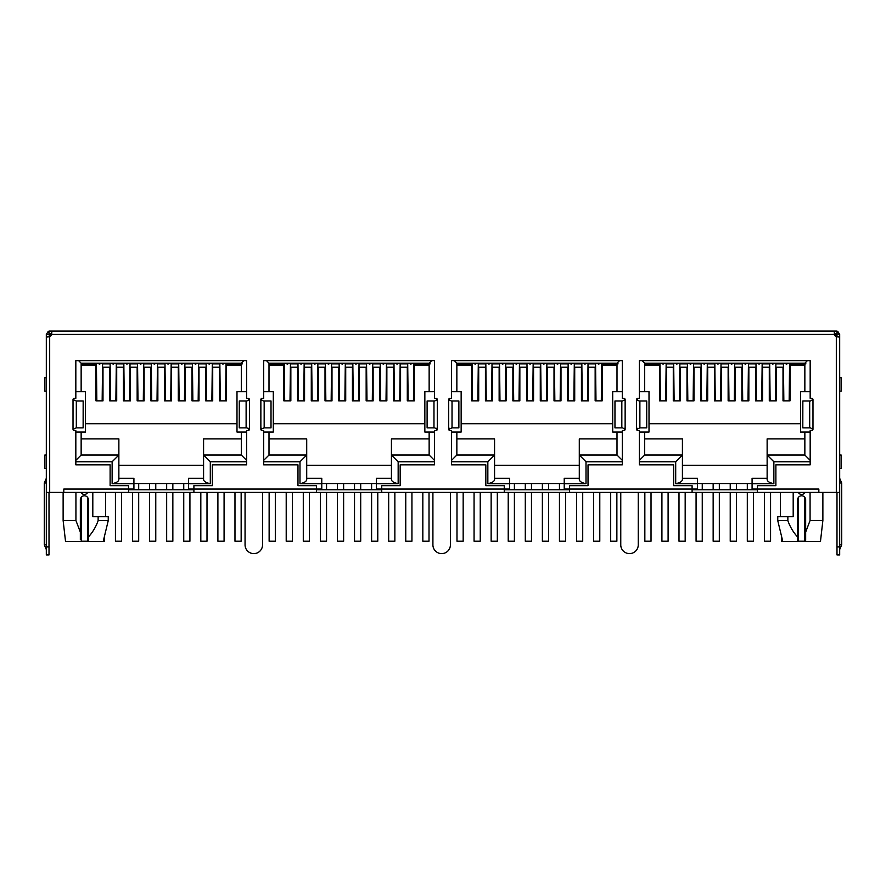 <?xml version="1.0" encoding="UTF-8"?>
<svg xmlns="http://www.w3.org/2000/svg" width="886" height="886" viewBox="0 0 886 886"><rect width="100%" height="100%" fill="white"/><g stroke="black" fill="none" stroke-linecap="round" stroke-linejoin="round"><path stroke-width="1.33" d="M50.214 336.436L50.214 334.421L51.643 334.421L51.654 333.745L49.007 333.745L49.007 331.054L836.993 331.054L836.993 333.745L834.346 333.745L834.346 331.054L834.357 334.421L835.786 334.421L835.786 336.436M81.147 438.902L118.868 438.902L118.868 455.039L112.134 461.761L112.134 483.678L133.919 483.678L133.919 489.061L63.803 489.061L63.803 492.417L128.548 492.417L128.548 485.694L110.119 485.694L110.119 464.851L75.831 464.851L75.831 430.563L74.358 430.563A1.34 1.34 0 0 1 73.017 429.212L76.318 427.872L76.318 400.981L83.162 400.981L83.129 427.872L76.318 427.872M128.548 492.417L193.901 492.417L193.901 489.061L188.519 489.061L188.519 483.678L210.303 483.678L210.303 461.761L203.581 455.039L203.581 438.902L241.302 438.902M269.001 438.902L306.711 438.902L306.711 455.039L299.989 461.761L299.989 483.678L321.773 483.678L321.773 489.061L193.901 489.061L193.901 485.694L212.319 485.694L212.319 464.851L246.607 464.851L246.607 430.563L248.08 430.563A1.34 1.34 0 0 0 249.431 429.212L249.431 399.63A1.34 1.34 0 0 0 248.08 398.29L246.607 398.29L246.607 360.635L75.831 360.635L75.831 398.29L74.358 398.29A1.34 1.34 0 0 0 73.017 399.63L73.017 429.212M193.901 492.417L381.744 492.417L381.744 489.061L376.373 489.061L376.373 483.678L398.157 483.678L398.157 461.761L391.435 455.039L391.435 438.902L429.145 438.902M456.855 438.902L494.565 438.902L494.565 455.039L487.843 461.761L487.843 483.678L509.627 483.678L509.627 489.061L381.744 489.061L381.744 485.694L400.173 485.694L400.173 464.851L434.461 464.851L434.461 430.563L435.934 430.563A1.34 1.34 0 0 0 437.285 429.212L437.285 399.63A1.34 1.34 0 0 0 435.934 398.29L434.461 398.29L434.461 360.635L263.685 360.635L263.685 398.29L262.212 398.29A1.34 1.34 0 0 0 260.861 399.63L260.861 429.212A1.34 1.34 0 0 0 262.212 430.563L263.685 430.563L263.685 464.851L297.973 464.851L297.973 485.694L316.402 485.694L316.402 492.417M381.744 492.417L569.598 492.417L569.598 489.061L564.227 489.061L564.227 483.678L586.011 483.678L586.011 461.761L579.289 455.039L579.289 438.902L616.999 438.902L616.999 432.036L622.315 432.036M644.698 438.902L682.419 438.902L682.419 455.039L675.697 461.761L675.697 483.678L697.481 483.678L697.481 489.061L569.598 489.061L569.598 485.694L588.027 485.694L588.027 464.851L622.315 464.851L622.315 430.563L623.788 430.563A1.34 1.34 0 0 0 625.139 429.212L625.139 399.63A1.34 1.34 0 0 0 623.788 398.29L622.315 398.29L622.315 360.635L451.539 360.635L451.539 398.29L450.066 398.29A1.34 1.34 0 0 0 448.715 399.63L448.715 429.212A1.34 1.34 0 0 0 450.066 430.563L451.539 430.563L451.539 464.851L485.827 464.851L485.827 485.694L504.256 485.694L504.256 492.417M569.598 492.417L757.452 492.417L757.452 489.061L752.081 489.061L752.081 483.678L773.866 483.678L773.866 461.761L767.132 455.039L767.132 438.902L804.853 438.902M112.134 483.678C116.354 482.848 118.591 481.475 118.868 479.547L118.868 455.039L81.147 455.039L75.831 460.343M133.919 483.678L133.919 478.296L118.868 478.296M81.147 455.039L81.147 432.036L85.444 432.036L85.444 391.701L81.147 391.701L81.147 363.194L78.588 360.635M75.831 432.036L81.147 432.036M75.831 391.701L81.147 391.701L81.147 365.209L95.998 365.209L95.998 400.849L102.997 400.849L102.997 367.225L109.72 367.225L109.72 400.849L116.708 400.849L116.708 367.225L123.431 367.225L123.431 400.849L130.43 400.849L130.43 367.225L137.153 367.225L137.153 400.849L144.141 400.849L144.141 367.225L150.864 367.225L150.864 400.849L157.863 400.849L157.863 367.225L164.586 367.225L164.586 400.849L171.574 400.849L171.574 367.225L178.296 367.225L178.296 400.849L185.296 400.849L185.296 367.225L192.018 367.225L192.018 400.849L199.007 400.849L199.007 367.225L205.729 367.225L205.729 400.849L212.718 400.849L212.718 367.225L219.451 367.225L219.451 400.849L226.439 400.849L226.439 365.209L241.302 365.209M81.147 363.194L241.302 363.194L243.849 360.635M241.302 363.194L241.302 391.701L246.607 391.701M246.607 432.036L241.302 432.036L241.302 455.039L246.607 460.343M241.302 455.039L203.581 455.039L203.581 479.547C203.846 481.475 206.084 482.848 210.303 483.678M203.581 478.296L188.519 478.296L188.519 483.678M299.989 483.678C304.208 482.848 306.445 481.475 306.711 479.547L306.711 455.039L269.001 455.039L263.685 460.343M321.773 483.678L321.773 478.296L306.711 478.296M263.685 432.036L273.298 432.036L273.298 391.701L269.001 391.701L269.001 363.194L266.442 360.635M269.001 455.039L269.001 432.036M263.685 391.701L269.001 391.701M269.001 363.194L429.145 363.194L431.703 360.635M429.145 363.194L429.145 391.701L434.461 391.701M434.461 432.036L429.145 432.036L429.145 455.039L434.461 460.343M429.145 455.039L391.435 455.039L391.435 479.547C391.69 481.475 393.938 482.848 398.157 483.678M376.373 483.678L376.373 478.296L391.435 478.296M487.843 483.678C492.062 482.848 494.299 481.475 494.565 479.547L494.565 455.039L456.855 455.039L451.539 460.343M509.627 483.678L509.627 478.296L494.565 478.296M451.539 432.036L461.152 432.036L461.152 391.701L456.855 391.701L456.855 363.194L454.296 360.635M456.855 455.039L456.855 432.036M451.539 391.701L456.855 391.701M456.855 363.194L616.999 363.194L619.558 360.635M616.999 363.194L616.999 391.701L622.315 391.701M616.999 391.701L612.702 391.701L612.702 432.036L616.999 432.036L616.999 455.039L622.315 460.343M616.999 455.039L579.289 455.039L579.289 465.25L494.565 465.25M564.227 483.678L564.227 478.296L579.289 478.296M579.289 455.039L579.289 479.547C579.544 481.475 581.792 482.848 586.011 483.678M675.697 483.678C679.916 482.848 682.154 481.475 682.419 479.547L682.419 455.039L644.698 455.039L639.393 460.343M697.481 483.678L697.481 478.296L682.419 478.296M639.393 432.036L649.006 432.036L649.006 391.701L644.698 391.701L644.698 363.194L642.151 360.635M644.698 455.039L644.698 432.036M639.393 391.701L644.698 391.701M644.698 363.194L804.853 363.194L807.412 360.635M804.853 363.194L804.853 391.701L810.169 391.701M810.169 432.036L804.853 432.036L804.853 455.039L810.169 460.343M804.853 455.039L767.132 455.039L767.132 479.547C767.398 481.475 769.646 482.848 773.866 483.678M767.132 478.296L752.081 478.296L752.081 483.678M810.07 492.417L810.07 520.525L805.662 532.087L805.662 499.815A4.031 4.031 0 0 0 801.631 495.783A4.031 4.031 0 0 0 797.599 499.815L797.599 537.016C793.28 532.253 790.035 526.805 787.864 520.658L787.864 516.627L793.192 516.627L793.192 492.417M804.92 492.417A3.699 3.699 0 0 1 798.33 492.417M810.07 520.525L822.872 520.525L822.872 492.417M63.127 492.417L63.127 520.525L75.93 520.525L75.93 492.417M87.67 492.417A3.699 3.699 0 0 1 81.08 492.417M92.808 492.417L92.808 516.627L98.136 516.627L98.136 520.658C95.965 526.782 92.72 532.242 88.401 537.016L88.401 499.815A4.031 4.031 0 0 0 84.369 495.783A4.031 4.031 0 0 0 80.338 499.815L80.338 532.087L75.93 520.525M241.302 432.036L236.994 432.036L236.994 391.701L241.302 391.701M429.145 391.701L424.848 391.701L424.848 432.036L429.145 432.036M804.853 391.701L800.556 391.701L800.556 432.036L804.853 432.036M248.667 430.43L248.623 428.292M248.623 400.561L248.623 398.401M73.771 430.43L73.815 428.292M73.815 400.561L73.815 398.401M436.521 430.43L436.477 428.292M436.477 400.561L436.477 398.401M261.625 430.43L261.669 428.292M261.669 400.561L261.669 398.401M624.331 430.43L624.331 428.292M624.331 400.561L624.331 398.401M449.479 430.43L449.523 428.292M449.523 400.561L449.523 398.401M812.229 430.43L812.185 428.292M812.185 400.561L812.185 398.401M637.333 430.43L637.377 428.292M637.377 400.561L637.377 398.401M767.132 465.25L682.419 465.25M797.599 540.604L797.599 541.501L782.803 541.501L777.764 520.658L777.764 516.627L787.864 516.627M805.662 532.087L805.662 541.501L820.458 541.501L822.872 520.525M80.338 539.618L80.338 532.087M63.127 520.525L65.542 541.501L80.338 541.501M98.136 516.627L108.236 516.627L108.236 520.658L98.136 520.658M118.868 465.25L203.581 465.25M236.994 423.707L85.444 423.707M306.711 465.25L391.435 465.25M424.848 423.707L273.298 423.707M269.001 365.209L283.852 365.209L283.852 400.849L290.852 400.849L290.852 367.225L297.574 367.225L297.574 400.849L304.562 400.849L304.562 367.225L311.285 367.225L311.285 400.849L318.284 400.849L318.284 367.225L325.007 367.225L325.007 400.849L331.995 400.849L331.995 367.225L338.718 367.225L338.718 400.849L345.717 400.849L345.717 367.225L352.44 367.225L352.44 400.849L359.428 400.849L359.428 367.225L366.151 367.225L366.151 400.849L373.139 400.849L373.139 367.225L379.861 367.225L379.861 400.849L386.861 400.849L386.861 367.225L393.583 367.225L393.583 400.849L400.572 400.849L400.572 367.225L407.294 367.225L407.294 400.849L414.294 400.849L414.294 365.209L429.145 365.209M612.702 423.707L461.152 423.707M456.855 365.209L471.706 365.209L471.706 400.849L478.706 400.849L478.706 367.225L485.428 367.225L485.428 400.849L492.417 400.849L492.417 367.225L499.139 367.225L499.139 400.849L506.139 400.849L506.139 367.225L512.861 367.225L512.861 400.849L519.849 400.849L519.849 367.225L526.572 367.225L526.572 400.849L533.56 400.849L533.56 367.225L540.283 367.225L540.283 400.849L547.282 400.849L547.282 367.225L554.005 367.225L554.005 400.849L560.993 400.849L560.993 367.225L567.716 367.225L567.716 400.849L574.715 400.849L574.715 367.225L581.438 367.225L581.438 400.849L588.426 400.849L588.426 367.225L595.148 367.225L595.148 400.849L602.148 400.849L602.148 365.209L616.999 365.209M800.556 423.707L649.006 423.707M644.698 365.209L659.561 365.209L659.561 400.849L666.549 400.849L666.549 367.225L673.282 367.225L673.282 400.849L680.271 400.849L680.271 367.225L686.993 367.225L686.993 400.849L693.982 400.849L693.982 367.225L700.704 367.225L700.704 400.849L707.704 400.849L707.704 367.225L714.426 367.225L714.426 400.849L721.414 400.849L721.414 367.225L728.137 367.225L728.137 400.849L735.136 400.849L735.136 367.225L741.859 367.225L741.859 400.849L748.847 400.849L748.847 367.225L755.57 367.225L755.57 400.849L762.569 400.849L762.569 367.225L769.292 367.225L769.292 400.849L776.28 400.849L776.28 367.225L783.002 367.225L783.002 400.849L790.002 400.849L790.002 365.209L804.853 365.209M188.519 483.546L133.919 483.546M376.373 483.546L321.773 483.546M564.227 483.546L509.627 483.546M752.081 483.546L697.481 483.546M797.599 541.501L797.599 537.016M777.764 520.658L787.864 520.658M88.401 537.016L88.401 541.501L88.401 537.016M116.575 363.194L116.575 363.869L123.575 363.869L123.575 363.194M130.297 363.194L130.297 363.869L137.286 363.869L137.286 363.194M144.008 363.194L144.008 363.869L150.997 363.869L150.997 363.194M157.719 363.194L157.719 363.869L164.718 363.869L164.718 363.194M171.441 363.194L171.441 363.869L178.429 363.869L178.429 363.194M185.152 363.194L185.152 363.869L192.151 363.869L192.151 363.194M198.874 363.194L198.874 363.869L205.862 363.869L205.862 363.194M212.585 363.194L212.585 363.869L219.584 363.869L219.584 363.194M226.03 363.869L242.376 363.869L226.307 363.869L226.307 363.194M110.119 363.869L109.853 363.194M102.865 363.194L102.865 363.869L109.853 363.869M96.408 363.869L96.142 363.194M81.147 363.869L96.142 363.869L81.147 363.869M304.43 363.194L304.43 363.869L311.418 363.869L311.418 363.194M318.14 363.194L318.14 363.869L325.14 363.869L325.14 363.194M331.862 363.194L331.862 363.869L338.851 363.869L338.851 363.194M345.573 363.194L345.573 363.869L352.573 363.869L352.573 363.194M359.295 363.194L359.295 363.869L366.283 363.869L366.283 363.194M373.006 363.194L373.006 363.869L380.005 363.869L380.005 363.194M386.728 363.194L386.728 363.869L393.716 363.869L393.716 363.194M400.439 363.194L400.439 363.869L407.438 363.869L407.438 363.194M413.884 363.869L430.231 363.869L414.161 363.869L414.161 363.194M297.973 363.869L297.707 363.194M290.719 363.194L290.719 363.869L297.707 363.869M284.262 363.869L283.985 363.194M269.001 363.869L283.985 363.869L269.001 363.869M492.284 363.194L492.284 363.869L499.272 363.869L499.272 363.194M505.995 363.194L505.995 363.869L512.994 363.869L512.994 363.194M519.717 363.194L519.717 363.869L526.705 363.869L526.705 363.194M533.427 363.194L533.427 363.869L540.427 363.869L540.427 363.194M547.149 363.194L547.149 363.869L554.138 363.869L554.138 363.194M560.86 363.194L560.86 363.869L567.86 363.869L567.86 363.194M574.582 363.194L574.582 363.869L581.57 363.869L581.57 363.194M588.293 363.194L588.293 363.869L595.281 363.869L595.281 363.194M601.738 363.869L618.085 363.869L602.015 363.869L602.015 363.194M485.827 363.869L485.561 363.194M478.562 363.194L478.562 363.869L485.561 363.869M472.116 363.869L471.839 363.194M456.855 363.869L471.839 363.869L456.855 363.869M680.138 363.194L680.138 363.869L687.126 363.869L687.126 363.194M693.849 363.194L693.849 363.869L700.848 363.869L700.848 363.194M707.571 363.194L707.571 363.869L714.559 363.869L714.559 363.194M721.282 363.194L721.282 363.869L728.281 363.869L728.281 363.194M735.003 363.194L735.003 363.869L741.992 363.869L741.992 363.194M748.714 363.194L748.714 363.869L755.703 363.869L755.703 363.194M762.425 363.194L762.425 363.869L769.425 363.869L769.425 363.194M776.147 363.194L776.147 363.869L783.135 363.869L783.135 363.194M789.592 363.869L805.939 363.869L789.858 363.869L789.858 363.194M673.681 363.869L673.415 363.194M666.416 363.194L666.416 363.869L673.415 363.869M659.97 363.869L659.693 363.194M644.698 363.869L659.693 363.869L644.698 363.869M88.401 541.501L103.197 541.501L108.236 520.658M836.318 331.054L837.757 331.375L839.684 334.421L839.684 337.057L836.318 336.769L836.318 492.417L839.684 492.417L839.684 337.057M834.169 332.029L834.346 331.054M49.682 336.769L46.316 337.057L46.316 492.417L49.682 492.417L49.682 336.769A4.031 4.031 0 0 0 51.643 334.421L51.831 332.029M51.654 331.054L51.654 333.745M46.316 368.709L46.316 334.421L48.243 331.375L49.682 331.054M836.318 333.745L839.684 334.421M834.346 333.745L834.357 334.421A4.031 4.031 0 0 0 836.318 336.769M757.452 492.417L818.841 492.417L818.841 489.061L757.452 489.061L757.452 485.694L775.881 485.694L775.881 464.851L810.169 464.851L810.169 430.563L811.642 430.563A1.34 1.34 0 0 0 812.983 429.212L812.983 399.63A1.34 1.34 0 0 0 811.642 398.29L810.169 398.29L810.169 360.635L639.393 360.635L639.393 398.29L637.92 398.29A1.34 1.34 0 0 0 636.569 399.63L636.569 429.212A1.34 1.34 0 0 0 637.92 430.563L639.393 430.563L639.393 464.851L673.681 464.851L673.681 485.694L692.099 485.694L692.099 492.417M818.841 492.417L836.318 492.417M49.682 492.417L63.803 492.417M49.682 333.745L49.007 336.846M46.316 334.421L49.007 334.421M450.398 492.417L450.398 544.868A8.738 8.738 0 0 1 441.66 553.606A8.738 8.738 0 0 1 432.911 544.868L432.911 492.417M638.252 492.417L638.252 544.868A8.738 8.738 0 0 1 629.503 553.606A8.738 8.738 0 0 1 620.765 544.868L620.765 492.417M262.544 492.417L262.544 544.868A8.738 8.738 0 0 1 253.806 553.606A8.738 8.738 0 0 1 245.057 544.868L245.057 492.417M836.993 336.846L836.993 334.421M73.017 399.63L76.318 400.981M249.431 399.63L246.84 400.981L239.298 400.981L239.253 427.872L246.84 427.872L249.431 429.212M260.861 399.63L263.452 400.981L271.016 400.981L270.972 427.872L264.172 427.872L264.172 400.981M260.861 429.212L264.172 427.872M437.285 399.63L434.694 400.981L427.152 400.981L427.107 427.872L434.694 427.872L437.285 429.212M448.715 399.63L451.306 400.981L458.87 400.981L458.826 427.872L452.026 427.872L452.026 400.981M448.715 429.212L452.026 427.872M625.139 399.63L622.548 400.981L614.995 400.981L614.962 427.872L622.548 427.872L625.139 429.212M636.569 399.63L639.16 400.981L646.725 400.981L646.68 427.872L639.88 427.872L639.88 400.981M636.569 429.212L639.88 427.872M812.983 399.63L810.402 400.981L802.849 400.981L802.805 427.872L810.402 427.872L812.983 429.212M46.316 478.972L46.316 374.756M839.684 546.872L836.993 546.872L836.993 554.946L839.684 554.946L839.684 492.417M839.684 372.74L839.684 483.003L841.7 483.003L841.7 544.857L839.684 549.564M49.007 492.417L49.007 554.946L46.316 554.946L46.316 492.417M692.099 489.725L757.452 489.725M504.256 489.725L569.598 489.725M316.402 489.725L381.744 489.725M128.548 489.725L193.901 489.725M239.298 400.981L239.253 427.872M802.849 400.981L802.805 427.872M836.993 546.872L836.993 492.417M839.684 391.158L841.157 391.158L841.157 377.713L839.684 377.713M839.684 468.484L841.157 468.484L841.157 455.039L839.684 455.039M46.316 391.158L44.843 391.158L44.843 377.713L46.316 377.713M46.316 468.484L44.843 468.484L44.843 455.039L46.316 455.039M96.408 363.194L96.84 400.849M81.279 497.223L81.279 541.224L87.459 541.224L87.459 497.223M102.156 400.849L102.588 363.194M110.119 363.194L110.562 400.849M103.263 541.224L104.537 541.224L104.537 535.941M115.867 400.849L116.31 363.194M123.841 363.194L124.273 400.849M115.435 492.417L115.435 541.224L121.615 541.224L121.615 492.417M129.589 400.849L130.02 363.194M137.552 363.194L137.994 400.849M132.512 492.417L132.512 541.224L138.692 541.224L138.692 492.417M143.299 400.849L143.742 363.194M151.273 363.194L151.705 400.849M149.59 492.417L149.59 541.224L155.77 541.224L155.77 492.417M157.021 400.849L157.453 363.194M164.984 363.194L165.427 400.849M166.668 492.417L166.668 541.224L172.848 541.224L172.848 492.417M170.732 400.849L171.175 363.194M178.706 363.194L179.138 400.849M183.745 492.417L183.745 541.224L189.925 541.224L189.925 492.417M184.454 400.849L184.886 363.194M192.417 363.194L192.86 400.849M200.823 492.417L200.823 541.224L207.003 541.224L207.003 492.417M198.165 400.849L198.608 363.194M206.128 363.194L206.571 400.849M217.901 492.417L217.901 541.224L224.08 541.224L224.08 492.417M211.876 400.849L212.319 363.194M219.85 363.194L220.293 400.849M234.978 492.417L234.978 541.224L241.158 541.224L241.158 492.417M225.598 400.849L226.03 363.194M284.262 363.194L284.694 400.849M269.134 492.417L269.134 541.224L275.313 541.224L275.313 492.417M290.01 400.849L290.442 363.194M297.973 363.194L298.416 400.849M286.211 492.417L286.211 541.224L292.391 541.224L292.391 492.417M303.721 400.849L304.164 363.194M311.695 363.194L312.127 400.849M303.289 492.417L303.289 541.224L309.469 541.224L309.469 492.417M317.443 400.849L317.875 363.194M325.406 363.194L325.849 400.849M320.367 492.417L320.367 541.224L326.546 541.224L326.546 492.417M331.154 400.849L331.597 363.194M339.128 363.194L339.56 400.849M337.444 492.417L337.444 541.224L343.624 541.224L343.624 492.417M344.875 400.849L345.307 363.194M352.838 363.194L353.281 400.849M354.522 492.417L354.522 541.224L360.702 541.224L360.702 492.417M358.586 400.849L359.029 363.194M366.549 363.194L366.992 400.849M371.599 492.417L371.599 541.224L377.779 541.224L377.779 492.417M372.297 400.849L372.74 363.194M380.271 363.194L380.703 400.849M388.677 492.417L388.677 541.224L394.857 541.224L394.857 492.417M386.019 400.849L386.451 363.194M393.982 363.194L394.425 400.849M405.755 492.417L405.755 541.224L411.935 541.224L411.935 492.417M399.73 400.849L400.173 363.194M407.704 363.194L408.136 400.849M422.832 492.417L422.832 541.224L429.012 541.224L429.012 492.417M413.452 400.849L413.884 363.194M472.116 363.194L472.548 400.849M456.988 492.417L456.988 541.224L463.168 541.224L463.168 492.417M477.864 400.849L478.296 363.194M485.827 363.194L486.27 400.849M474.065 492.417L474.065 541.224L480.245 541.224L480.245 492.417M491.575 400.849L492.018 363.194M499.549 363.194L499.981 400.849M491.143 492.417L491.143 541.224L497.323 541.224L497.323 492.417M505.297 400.849L505.729 363.194M513.26 363.194L513.703 400.849M508.221 492.417L508.221 541.224L514.401 541.224L514.401 492.417M519.008 400.849L519.451 363.194M526.971 363.194L527.414 400.849M525.298 492.417L525.298 541.224L531.478 541.224L531.478 492.417M532.719 400.849L533.162 363.194M540.693 363.194L541.125 400.849M542.376 492.417L542.376 541.224L548.556 541.224L548.556 492.417M546.44 400.849L546.872 363.194M554.403 363.194L554.846 400.849M559.454 492.417L559.454 541.224L565.633 541.224L565.633 492.417M560.151 400.849L560.594 363.194M568.125 363.194L568.557 400.849M576.531 492.417L576.531 541.224L582.711 541.224L582.711 492.417M573.873 400.849L574.305 363.194M581.836 363.194L582.279 400.849M593.609 492.417L593.609 541.224L599.789 541.224L599.789 492.417M587.584 400.849L588.027 363.194M595.558 363.194L595.99 400.849M610.687 492.417L610.687 541.224L616.866 541.224L616.866 492.417M601.306 400.849L601.738 363.194M659.97 363.194L660.402 400.849M644.842 492.417L644.842 541.224L651.022 541.224L651.022 492.417M665.707 400.849L666.15 363.194M673.681 363.194L674.124 400.849M661.92 492.417L661.92 541.224L668.099 541.224L668.099 492.417M679.429 400.849L679.872 363.194M687.392 363.194L687.835 400.849M678.997 492.417L678.997 541.224L685.177 541.224L685.177 492.417M693.14 400.849L693.583 363.194M701.114 363.194L701.546 400.849M696.075 492.417L696.075 541.224L702.255 541.224L702.255 492.417M706.862 400.849L707.294 363.194M714.825 363.194L715.268 400.849M713.152 492.417L713.152 541.224L719.332 541.224L719.332 492.417M720.573 400.849L721.016 363.194M728.547 363.194L728.979 400.849M730.23 492.417L730.23 541.224L736.41 541.224L736.41 492.417M734.295 400.849L734.727 363.194M742.258 363.194L742.701 400.849M747.308 492.417L747.308 541.224L753.488 541.224L753.488 492.417M748.005 400.849L748.448 363.194M755.98 363.194L756.411 400.849M764.385 492.417L764.385 541.224L770.565 541.224L770.565 492.417M761.727 400.849L762.159 363.194M769.69 363.194L770.133 400.849M781.463 535.941L781.463 541.224L782.737 541.224M775.438 400.849L775.881 363.194M783.412 363.194L783.844 400.849M798.541 497.223L798.541 541.224L804.721 541.224L804.721 497.223M789.16 400.849L789.592 363.194M75.831 461.761L112.134 461.761M210.303 461.761L246.607 461.761M263.685 461.761L299.989 461.761M398.157 461.761L434.461 461.761M451.539 461.761L487.843 461.761M586.011 461.761L622.315 461.761M639.393 461.761L675.697 461.761M773.866 461.761L810.169 461.761M51.643 334.421L834.357 334.421M836.993 332.992L837.757 331.375M49.007 332.992L48.243 331.375M246.12 400.981L246.12 427.872M433.974 400.981L433.974 427.872M621.828 400.981L621.828 427.872M809.682 400.981L809.682 427.872M839.684 544.857L841.7 544.857M46.316 483.003L44.3 483.003L44.3 544.857L46.316 544.857M49.007 546.872L46.316 546.872M101.735 363.194L99.498 364.102L97.261 363.194M115.457 363.194L113.22 364.102L110.971 363.194M129.168 363.194L126.931 364.102L124.693 363.194M142.89 363.194L140.641 364.102L138.404 363.194M156.6 363.194L154.363 364.102L152.126 363.194M170.322 363.194L168.074 364.102L165.837 363.194M184.033 363.194L181.796 364.102L179.559 363.194M197.755 363.194L195.507 364.102L193.27 363.194M211.466 363.194L209.229 364.102L206.981 363.194M225.177 363.194L222.94 364.102L220.703 363.194M289.589 363.194L287.352 364.102L285.115 363.194M303.311 363.194L301.063 364.102L298.826 363.194M317.022 363.194L314.785 364.102L312.548 363.194M330.744 363.194L328.496 364.102L326.258 363.194M344.455 363.194L342.217 364.102L339.98 363.194M358.177 363.194L355.928 364.102L353.691 363.194M371.887 363.194L369.65 364.102L367.402 363.194M385.598 363.194L383.361 364.102L381.124 363.194M399.32 363.194L397.083 364.102L394.835 363.194M413.031 363.194L410.794 364.102L408.557 363.194M477.443 363.194L475.206 364.102L472.969 363.194M491.165 363.194L488.917 364.102L486.68 363.194M504.876 363.194L502.639 364.102L500.402 363.194M518.598 363.194L516.35 364.102L514.113 363.194M532.309 363.194L530.072 364.102L527.823 363.194M546.02 363.194L543.782 364.102L541.545 363.194M559.742 363.194L557.504 364.102L555.256 363.194M573.452 363.194L571.215 364.102L568.978 363.194M587.174 363.194L584.937 364.102L582.689 363.194M600.885 363.194L598.648 364.102L596.411 363.194M665.297 363.194L663.06 364.102L660.823 363.194M679.019 363.194L676.771 364.102L674.534 363.194M692.73 363.194L690.493 364.102L688.245 363.194M706.441 363.194L704.204 364.102L701.967 363.194M720.163 363.194L717.926 364.102L715.678 363.194M733.874 363.194L731.637 364.102L729.399 363.194M747.596 363.194L745.359 364.102L743.11 363.194M761.307 363.194L759.069 364.102L756.832 363.194M775.028 363.194L772.78 364.102L770.543 363.194M788.739 363.194L786.502 364.102L784.265 363.194M279.622 363.869L279.622 363.194M780.378 516.627L780.378 492.417M105.622 492.417L105.622 516.627M281.903 363.869L281.903 363.194M226.307 363.869L241.302 363.869M414.161 363.869L429.145 363.869M602.015 363.869L616.999 363.869M789.858 363.869L804.853 363.869M83.162 400.981L83.162 427.872M271.016 400.981L271.016 427.872M427.107 427.872L427.107 400.981M458.87 400.981L458.87 427.872M614.962 427.872L614.962 400.981M646.725 400.981L646.725 427.872M839.684 478.296L841.7 483.003M44.3 483.003L46.316 478.296M44.3 544.857L46.316 549.564M132.512 489.061L132.512 489.725M138.692 483.546L138.692 489.725M149.59 483.546L149.59 489.725M155.77 483.546L155.77 489.725M166.668 483.546L166.668 489.725M172.848 483.546L172.848 489.725M183.745 483.546L183.745 489.725M189.925 489.061L189.925 489.725M320.367 489.061L320.367 489.725M326.546 483.546L326.546 489.725M337.444 483.546L337.444 489.725M343.624 483.546L343.624 489.725M354.522 483.546L354.522 489.725M360.702 483.546L360.702 489.725M371.599 483.546L371.599 489.725M377.779 489.061L377.779 489.725M508.221 489.061L508.221 489.725M514.401 483.546L514.401 489.725M525.298 483.546L525.298 489.725M531.478 483.546L531.478 489.725M542.376 483.546L542.376 489.725M548.556 483.546L548.556 489.725M559.454 483.546L559.454 489.725M565.633 489.061L565.633 489.725M696.075 489.061L696.075 489.725M702.255 483.546L702.255 489.725M713.152 483.546L713.152 489.725M719.332 483.546L719.332 489.725M730.23 483.546L730.23 489.725M736.41 483.546L736.41 489.725M747.308 483.546L747.308 489.725M753.488 489.061L753.488 489.725"/></g></svg>
